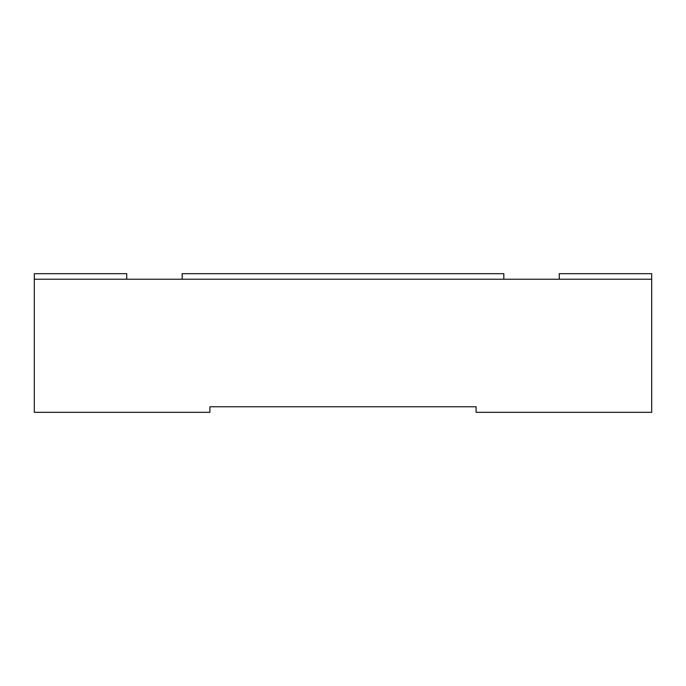 <?xml version="1.0" encoding="UTF-8"?>
<svg xmlns="http://www.w3.org/2000/svg" width="686" height="686" viewBox="0 0 686 686"><rect width="100%" height="100%" fill="white"/><g stroke="black" fill="none" stroke-linecap="round" stroke-linejoin="round"><path stroke-width="1.03" d="M559.279 279.228L559.279 273.68L651.7 273.68L651.7 279.228L34.3 279.228L34.3 273.68L126.721 273.68L126.721 279.228M651.7 279.228L651.7 412.32L476.093 412.32L476.093 406.772L209.907 406.772L209.907 412.32L34.3 412.32L34.3 279.228M503.816 279.228L503.816 273.68L182.184 273.68L182.184 279.228"/></g></svg>
